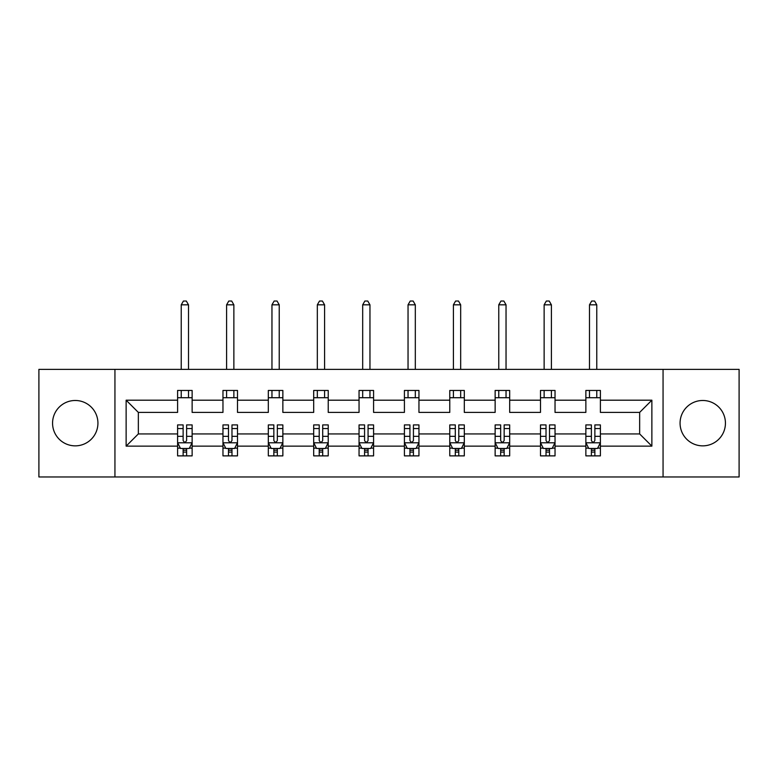 <?xml version="1.0" encoding="UTF-8"?>
<svg xmlns="http://www.w3.org/2000/svg" width="778" height="778" viewBox="0 0 778 778"><rect width="100%" height="100%" fill="white"/><g stroke="black" fill="none" stroke-linecap="round" stroke-linejoin="round"><path stroke-width="1.17" d="M702.748 400.485A22.679 22.679 0 0 0 680.069 423.164A22.679 22.679 0 0 0 702.748 445.852A22.679 22.679 0 0 0 725.436 423.164A22.679 22.679 0 0 0 702.748 400.485M75.252 400.485A22.679 22.679 0 0 0 52.564 423.164A22.679 22.679 0 0 0 75.252 445.852A22.679 22.679 0 0 0 97.931 423.164A22.679 22.679 0 0 0 75.252 400.485M663.06 476.963L739.1 476.963L739.1 369.375L663.06 369.375L663.06 476.963L114.94 476.963L114.94 369.375L38.9 369.375L38.9 476.963L114.94 476.963M600.402 446.134L600.402 433.93L639.652 433.93L651.867 446.134L600.402 446.134L600.402 455.879L594.869 455.879L594.869 448.468M663.06 369.375L114.94 369.375M585.863 446.134L555.035 446.134L555.035 433.93L585.863 433.93L585.863 455.879L600.402 455.879L600.402 448.118L597.66 448.118M555.035 446.134L555.035 455.879L549.511 455.879L549.511 448.468M540.496 446.134L509.678 446.134L509.678 433.93L540.496 433.93L540.496 455.879L555.035 455.879L555.035 448.118L552.302 448.118M509.678 446.134L509.678 455.879L504.154 455.879L504.154 448.468M495.139 446.134L464.31 446.134L464.31 433.93L495.139 433.93L495.139 455.879L509.678 455.879L509.678 448.118L506.945 448.118M464.31 446.134L464.31 455.879L458.787 455.879L458.787 448.468M449.772 446.134L418.953 446.134L418.953 433.93L449.772 433.93L449.772 455.879L464.31 455.879L464.31 448.118L461.578 448.118M418.953 446.134L418.953 455.879L413.429 455.879L413.429 448.468M404.414 446.134L373.586 446.134L373.586 433.93L404.414 433.93L404.414 455.879L418.953 455.879L418.953 448.118L416.22 448.118M373.586 446.134L373.586 455.879L368.062 455.879L368.062 448.468M359.047 446.134L328.228 446.134L328.228 433.93L359.047 433.93L359.047 455.879L373.586 455.879L373.586 448.118L370.853 448.118M328.228 446.134L328.228 455.879L322.705 455.879L322.705 448.468M313.69 446.134L282.861 446.134L282.861 433.93L313.69 433.93L313.69 455.879L328.228 455.879L328.228 448.118L325.496 448.118M282.861 446.134L282.861 455.879L277.338 455.879L277.338 448.468M268.322 446.134L237.504 446.134L237.504 433.93L268.322 433.93L268.322 455.879L282.861 455.879L282.861 448.118L280.129 448.118M237.504 446.134L237.504 455.879L231.98 455.879L231.98 448.468M222.965 446.134L192.137 446.134L192.137 433.93L222.965 433.93L222.965 455.879L237.504 455.879L237.504 448.118L234.771 448.118M192.137 446.134L192.137 455.879L186.613 455.879L186.613 448.468M177.598 446.134L126.133 446.134L126.133 400.193L177.598 400.193L177.598 412.408L138.348 412.408L138.348 433.93L177.598 433.93L177.598 455.879L192.137 455.879L192.137 448.118L189.404 448.118M192.137 400.193L222.965 400.193L222.965 412.408L192.137 412.408L192.137 390.459L177.598 390.459L177.598 400.193M237.504 400.193L268.322 400.193L268.322 412.408L237.504 412.408L237.504 390.459L222.965 390.459L222.965 400.193M282.861 400.193L313.69 400.193L313.69 412.408L282.861 412.408L282.861 390.459L268.322 390.459L268.322 400.193M328.228 400.193L359.047 400.193L359.047 412.408L328.228 412.408L328.228 390.459L313.69 390.459L313.69 400.193M373.586 400.193L404.414 400.193L404.414 412.408L373.586 412.408L373.586 390.459L359.047 390.459L359.047 400.193M418.953 400.193L449.772 400.193L449.772 412.408L418.953 412.408L418.953 390.459L404.414 390.459L404.414 400.193M464.31 400.193L495.139 400.193L495.139 412.408L464.31 412.408L464.31 390.459L449.772 390.459L449.772 400.193M509.678 400.193L540.496 400.193L540.496 412.408L509.678 412.408L509.678 390.459L495.139 390.459L495.139 400.193M555.035 400.193L585.863 400.193L585.863 412.408L555.035 412.408L555.035 390.459L540.496 390.459L540.496 400.193M639.652 433.93L639.652 412.408L600.402 412.408L600.402 390.459L585.863 390.459L585.863 400.193M600.402 400.193L651.867 400.193L651.867 446.134M126.133 400.193L138.348 412.408M585.863 397.723L600.402 397.723M540.496 397.723L555.035 397.723M495.139 397.723L509.678 397.723M449.772 397.723L464.31 397.723M404.414 397.723L418.953 397.723M359.047 397.723L373.586 397.723M313.69 397.723L328.228 397.723M268.322 397.723L282.861 397.723M222.965 397.723L237.504 397.723M177.598 397.723L192.137 397.723M183.131 448.614L186.613 448.614M228.489 448.614L231.98 448.614M273.846 448.614L277.338 448.614M319.213 448.614L322.705 448.614M364.571 448.614L368.062 448.614M409.938 448.614L413.429 448.614M455.295 448.614L458.787 448.614M500.662 448.614L504.154 448.614M546.02 448.614L549.511 448.614M591.387 448.614L594.869 448.614M138.348 433.93L126.133 446.134M651.867 400.193L639.652 412.408M183.131 452.096L186.613 452.096M192.137 428.561L192.137 424.914L186.613 424.914L186.613 428.561L192.137 428.561L192.137 433.93M177.598 433.93L177.598 424.914L183.131 424.914L183.131 440.465C184.289 442.711 185.456 442.711 186.613 440.465L186.613 428.561M180.34 448.118L177.598 448.118L177.598 455.879L183.131 455.879L183.131 448.468M177.598 442.653L180.506 448.468L189.229 448.468L192.137 442.653M188.509 397.723L188.509 390.459M188.509 369.375L188.509 304.82L181.235 304.82L181.235 369.375M181.235 397.723L181.235 390.459M181.235 304.82L183.413 301.037L186.321 301.037L188.509 304.82M228.489 452.096L231.98 452.096M237.504 428.561L237.504 424.914L231.98 424.914L231.98 428.561L237.504 428.561L237.504 433.93M222.965 433.93L222.965 424.914L228.489 424.914L228.489 440.465C229.646 442.711 230.813 442.711 231.98 440.465L231.98 428.561M225.698 448.118L222.965 448.118L222.965 455.879L228.489 455.879L228.489 448.468M222.965 442.653L225.873 448.468L234.596 448.468L237.504 442.653M233.867 397.723L233.867 390.459M233.867 369.375L233.867 304.82L226.602 304.82L226.602 369.375M226.602 397.723L226.602 390.459M226.602 304.82L228.781 301.037L231.688 301.037L233.867 304.82M273.846 452.096L277.338 452.096M282.861 428.561L282.861 424.914L277.338 424.914L277.338 428.561L282.861 428.561L282.861 433.93M268.322 433.93L268.322 424.914L273.846 424.914L273.846 440.465C275.013 442.711 276.18 442.711 277.338 440.465L277.338 428.561M271.055 448.118L268.322 448.118L268.322 455.879L273.846 455.879L273.846 448.468M268.322 442.653L271.23 448.468L279.954 448.468L282.861 442.653M279.234 397.723L279.234 390.459M279.234 369.375L279.234 304.82L271.96 304.82L271.96 369.375M271.96 397.723L271.96 390.459M271.96 304.82L274.138 301.037L277.046 301.037L279.234 304.82M319.213 452.096L322.705 452.096M328.228 428.561L328.228 424.914L322.705 424.914L322.705 428.561L328.228 428.561L328.228 433.93M313.69 433.93L313.69 424.914L319.213 424.914L319.213 440.465C320.371 442.711 321.538 442.711 322.705 440.465L322.705 428.561M316.422 448.118L313.69 448.118L313.69 455.879L319.213 455.879L319.213 448.468M313.69 442.653L316.597 448.468L325.321 448.468L328.228 442.653M324.591 397.723L324.591 390.459M324.591 369.375L324.591 304.82L317.327 304.82L317.327 369.375M317.327 397.723L317.327 390.459M317.327 304.82L319.505 301.037L322.413 301.037L324.591 304.82M364.571 452.096L368.062 452.096M373.586 428.561L373.586 424.914L368.062 424.914L368.062 428.561L373.586 428.561L373.586 433.93M359.047 433.93L359.047 424.914L364.571 424.914L364.571 440.465C365.738 442.711 366.895 442.711 368.062 440.465L368.062 428.561M361.78 448.118L359.047 448.118L359.047 455.879L364.571 455.879L364.571 448.468M359.047 442.653L361.955 448.468L370.678 448.468L373.586 442.653M369.958 397.723L369.958 390.459M369.958 369.375L369.958 304.82L362.684 304.82L362.684 369.375M362.684 397.723L362.684 390.459M362.684 304.82L364.863 301.037L367.77 301.037L369.958 304.82M409.938 452.096L413.429 452.096M418.953 428.561L418.953 424.914L413.429 424.914L413.429 428.561L418.953 428.561L418.953 433.93M404.414 433.93L404.414 424.914L409.938 424.914L409.938 440.465C411.095 442.711 412.262 442.711 413.429 440.465L413.429 428.561M407.147 448.118L404.414 448.118L404.414 455.879L409.938 455.879L409.938 448.468M404.414 442.653L407.322 448.468L416.045 448.468L418.953 442.653M415.316 397.723L415.316 390.459M415.316 369.375L415.316 304.82L408.042 304.82L408.042 369.375M408.042 397.723L408.042 390.459M408.042 304.82L410.23 301.037L413.137 301.037L415.316 304.82M455.295 452.096L458.787 452.096M464.31 428.561L464.31 424.914L458.787 424.914L458.787 428.561L464.31 428.561L464.31 433.93M449.772 433.93L449.772 424.914L455.295 424.914L455.295 440.465C456.462 442.711 457.62 442.711 458.787 440.465L458.787 428.561M452.504 448.118L449.772 448.118L449.772 455.879L455.295 455.879L455.295 448.468M449.772 442.653L452.679 448.468L461.403 448.468L464.31 442.653M460.673 397.723L460.673 390.459M460.673 369.375L460.673 304.82L453.409 304.82L453.409 369.375M453.409 397.723L453.409 390.459M453.409 304.82L455.587 301.037L458.495 301.037L460.673 304.82M500.662 452.096L504.154 452.096M509.678 428.561L509.678 424.914L504.154 424.914L504.154 428.561L509.678 428.561L509.678 433.93M495.139 433.93L495.139 424.914L500.662 424.914L500.662 440.465C501.82 442.711 502.987 442.711 504.154 440.465L504.154 428.561M497.871 448.118L495.139 448.118L495.139 455.879L500.662 455.879L500.662 448.468M495.139 442.653L498.046 448.468L506.77 448.468L509.678 442.653M506.04 397.723L506.04 390.459M506.04 369.375L506.04 304.82L498.766 304.82L498.766 369.375M498.766 397.723L498.766 390.459M498.766 304.82L500.954 301.037L503.862 301.037L506.04 304.82M546.02 452.096L549.511 452.096M555.035 428.561L555.035 424.914L549.511 424.914L549.511 428.561L555.035 428.561L555.035 433.93M540.496 433.93L540.496 424.914L546.02 424.914L546.02 440.465C547.187 442.711 548.344 442.711 549.511 440.465L549.511 428.561M543.229 448.118L540.496 448.118L540.496 455.879L546.02 455.879L546.02 448.468M540.496 442.653L543.404 448.468L552.127 448.468L555.035 442.653M551.398 397.723L551.398 390.459M551.398 369.375L551.398 304.82L544.133 304.82L544.133 369.375M544.133 397.723L544.133 390.459M544.133 304.82L546.312 301.037L549.219 301.037L551.398 304.82M591.387 452.096L594.869 452.096M600.402 428.561L600.402 424.914L594.869 424.914L594.869 428.561L600.402 428.561L600.402 433.93M585.863 433.93L585.863 424.914L591.387 424.914L591.387 440.465C592.544 442.711 593.711 442.711 594.869 440.465L594.869 428.561M588.596 448.118L585.863 448.118L585.863 455.879L591.387 455.879L591.387 448.468M585.863 442.653L588.771 448.468L597.494 448.468L600.402 442.653M596.765 397.723L596.765 390.459M596.765 369.375L596.765 304.82L589.491 304.82L589.491 369.375M589.491 397.723L589.491 390.459M589.491 304.82L591.679 301.037L594.587 301.037L596.765 304.82M177.676 442.799L192.069 442.799M177.598 428.561L183.131 428.561M186.613 436.351L192.137 436.351M177.598 436.351L183.131 436.351M183.131 450.248L186.613 450.248M223.033 442.799L237.426 442.799M222.965 428.561L228.489 428.561M231.98 436.351L237.504 436.351M222.965 436.351L228.489 436.351M228.489 450.248L231.98 450.248M268.4 442.799L282.793 442.799M268.322 428.561L273.846 428.561M277.338 436.351L282.861 436.351M268.322 436.351L273.846 436.351M273.846 450.248L277.338 450.248M313.758 442.799L328.151 442.799M313.69 428.561L319.213 428.561M322.705 436.351L328.228 436.351M313.69 436.351L319.213 436.351M319.213 450.248L322.705 450.248M359.125 442.799L373.518 442.799M359.047 428.561L364.571 428.561M368.062 436.351L373.586 436.351M359.047 436.351L364.571 436.351M364.571 450.248L368.062 450.248M404.482 442.799L418.875 442.799M404.414 428.561L409.938 428.561M413.429 436.351L418.953 436.351M404.414 436.351L409.938 436.351M409.938 450.248L413.429 450.248M449.849 442.799L464.242 442.799M449.772 428.561L455.295 428.561M458.787 436.351L464.31 436.351M449.772 436.351L455.295 436.351M455.295 450.248L458.787 450.248M495.207 442.799L509.6 442.799M495.139 428.561L500.662 428.561M504.154 436.351L509.678 436.351M495.139 436.351L500.662 436.351M500.662 450.248L504.154 450.248M540.574 442.799L554.967 442.799M540.496 428.561L546.02 428.561M549.511 436.351L555.035 436.351M540.496 436.351L546.02 436.351M546.02 450.248L549.511 450.248M585.931 442.799L600.324 442.799M585.863 428.561L591.387 428.561M594.869 436.351L600.402 436.351M585.863 436.351L591.387 436.351M591.387 450.248L594.869 450.248"/></g></svg>
